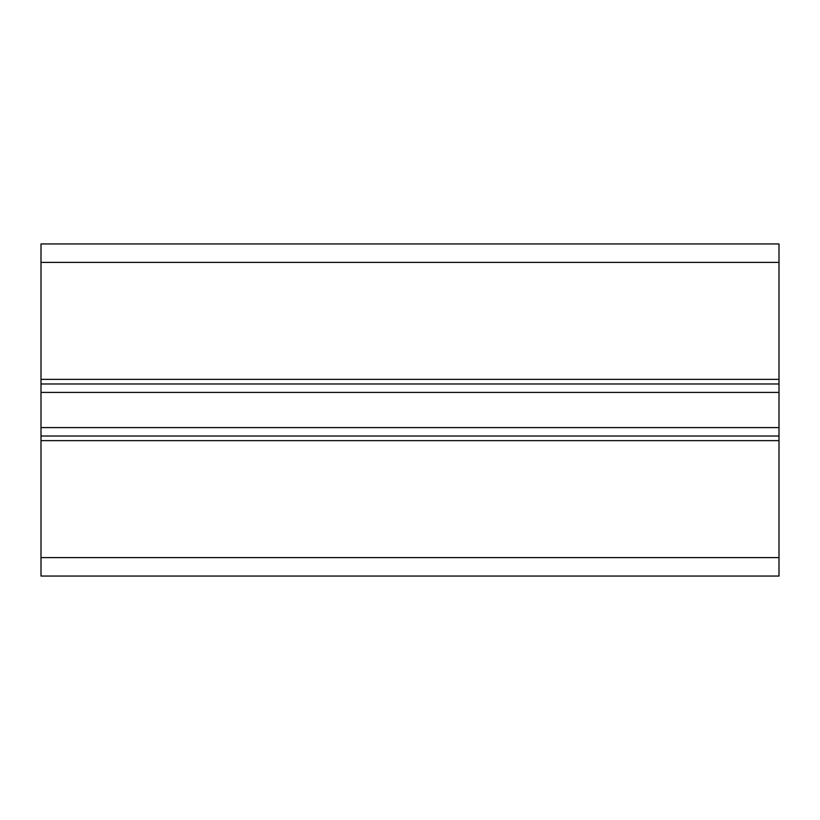 <?xml version="1.0" encoding="UTF-8"?>
<svg xmlns="http://www.w3.org/2000/svg" width="820" height="820" viewBox="0 0 820 820"><rect width="100%" height="100%" fill="white"/><g stroke="black" fill="none" stroke-linecap="round" stroke-linejoin="round"><path stroke-width="1.23" d="M779 262.4L41 262.4L41 243.95L779 243.95L779 440.637L41 440.637L41 576.05L779 576.05L779 557.6L41 557.6M41 262.4L41 440.637M779 440.637L779 557.6M779 379.363L41 379.363M779 427.589L41 427.589M779 392.411L41 392.411M779 436.014L41 436.014M779 383.985L41 383.985"/></g></svg>

